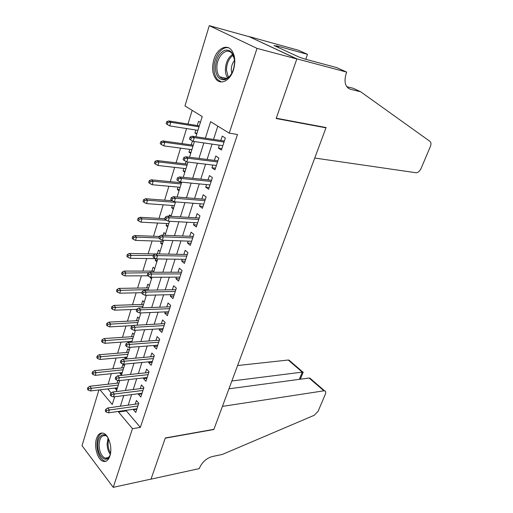 <?xml version="1.0" encoding="UTF-8"?>
<svg xmlns="http://www.w3.org/2000/svg" width="513" height="513" viewBox="0 0 513 513"><rect width="100%" height="100%" fill="white"/><g stroke="black" fill="none" stroke-linecap="round" stroke-linejoin="round"><path stroke-width="0.77" d="M233.473 69.832C230.247 80.535 220.981 85.338 216.108 79.271C212.414 74.34 211.664 67.78 213.863 59.591C216.941 48.838 226.534 43.509 231.575 50.216C235.082 55.257 235.717 61.797 233.473 69.832M109.897 455.986C108.397 460.232 106.185 462.021 103.267 461.36C97.694 460.097 93.738 446.669 96.47 438.679C97.983 434.255 100.272 432.433 103.337 433.222C108.769 434.626 112.7 448.048 109.897 455.986M346.679 72.109L296.873 58.86L276.27 118.227L326.076 127.545L314.738 158.036L416.338 172.785C418.223 172.541 419.801 171.105 421.07 168.463L430.336 146.609C431.266 144.179 431.17 142.454 430.048 141.434L360.665 91.763L350.379 89.249C345.114 87.095 343.748 81.747 346.275 73.199L346.679 72.109L336.772 67.62L305.62 59.258L299.098 57.09L274 45.503L278.36 46.696L276.353 45.772L307.492 54.346L298.502 50.268L248.786 36.487L296.835 58.969L276.161 118.529L325.967 127.827L213.895 429.323L165.308 437.967L151.04 479.084L113.251 487.35L82.029 445.682L98.906 389.97M192.163 110.359L187.963 124.056M186.585 128.551L181.961 143.602M180.57 148.135L176.068 162.801M174.67 167.373L170.284 181.653M168.873 186.257L164.602 200.173M163.179 204.809L159.017 218.371M157.587 223.033L153.528 236.249M152.085 240.937L148.135 253.82M146.686 258.539L142.832 271.095M141.376 275.834L137.625 288.069M136.163 292.833L132.501 304.767M131.033 309.544L127.461 321.183M125.986 325.979L122.504 337.323M121.03 342.145L117.631 353.2M116.15 358.042L112.841 368.821M111.347 373.676L108.121 384.192M195.908 136.766L202.231 116.547L184.962 105.928L209.285 25.65L257.013 48.382L229.247 133.162L210.599 121.696L205.367 138.183M248.754 36.59L209.285 25.65M219.32 145.147L218.365 148.09L221.411 150.059L225.342 138.016L222.264 136.092L220.834 140.504M212.857 165.058L211.972 167.796L214.953 169.829L218.814 158.01L215.793 156.016L214.376 160.37M206.515 184.603L205.687 187.136L208.624 189.233L212.408 177.633L209.445 175.574L208.047 179.877M200.282 203.783L199.525 206.13L202.404 208.291L206.117 196.896L203.206 194.78L201.827 199.025M194.171 222.623L193.465 224.777L196.293 226.996L199.948 215.813L197.088 213.632L195.729 217.82M188.162 241.116L187.521 243.091L190.297 245.368L193.882 234.383L191.073 232.145L189.733 236.288M182.262 259.283L181.679 261.085L184.411 263.413L187.931 252.627L185.174 250.331L183.846 254.422M176.472 277.129L175.94 278.758L178.62 281.143L182.083 270.543L179.37 268.19L178.062 272.236M170.778 294.661L170.303 296.129L172.939 298.56L176.337 288.146L173.676 285.741L172.374 289.736M165.186 311.885L164.763 313.199L167.347 315.675L170.688 305.44L168.072 302.991L166.789 306.934M159.69 328.814L159.312 329.974L161.858 332.495L165.141 322.44L162.57 319.939L161.306 323.838M154.285 345.454L153.958 346.467L156.459 349.032L159.69 339.144L157.158 336.605L155.907 340.459M148.975 361.812L148.693 362.678L151.155 365.288L154.33 355.567L151.842 352.982L150.604 356.791M143.755 377.895L143.518 378.626L145.936 381.274L149.059 371.713L146.615 369.091L145.391 372.855M138.619 393.708L138.427 394.305L140.806 396.991L143.877 387.591L141.473 384.93L140.261 388.649M117.278 388.418L115.31 388.655L115.508 388.014M117.862 380.454L117.009 383.185M121.998 373.317L120.016 373.522L120.26 372.759M124.313 365.91L122.883 364.326L121.754 367.949M126.794 357.965L124.806 358.145L125.082 357.253M129.173 350.36L127.718 348.795L126.576 352.463M134.111 334.553L132.636 333.02L131.482 336.72M129.994 341.498L129.725 342.363M139.132 318.483L137.631 316.976L136.464 320.721M144.236 302.151L142.71 300.669L141.53 304.459M149.424 285.536L147.872 284.087L146.68 287.921M151.983 277.36L149.963 277.373L150.097 276.956M154.702 268.645L153.124 267.222L151.919 271.101M157.273 260.418L155.253 260.399L155.792 258.667M160.075 251.46L158.466 250.068L157.273 253.909M162.659 243.188L160.633 243.13L161.217 241.238M165.532 233.979L163.903 232.62L163.089 235.236M168.136 225.662L166.103 225.56L166.744 223.508M171.092 216.197L169.431 214.87L169.014 216.223M173.708 207.829L171.669 207.688L172.362 205.469M179.377 189.682L177.331 189.496L178.082 187.104M179.774 181.666L179.499 182.551M185.148 171.214L183.103 170.983L183.898 168.418M186.052 161.505L185.308 163.891M191.022 152.412L188.97 152.143L189.829 149.386M192.452 140.953L191.227 144.903M107.736 388.931L111.206 393.016M116.701 390.271L115.31 388.655M119.529 381.21L119.029 380.64M121.434 375.118L120.016 373.522M125.621 359.029L124.806 358.145M151.527 278.815L149.963 277.373M156.843 261.803L155.253 260.399M162.249 244.509L160.633 243.13M167.745 226.906L166.103 225.56M173.343 208.996L171.669 207.688M179.037 190.772L177.331 189.496M184.834 172.227L183.103 170.983M190.733 153.342L188.97 152.143M194.324 141.851L193.715 141.453M196.736 134.117L194.94 132.957L195.863 130.013M200.397 122.415L198.582 121.28L197.249 125.563M126.57 410.259L126.365 410.894L140.357 427.4L237.474 134.477L229.247 133.162M217.807 126.127L213.543 139.408M212.036 144.095L207.105 159.453M205.585 164.179L200.788 179.127M199.256 183.891L194.587 198.435M193.048 203.238L188.502 217.39M186.95 222.225L182.525 235.999M180.961 240.873L176.658 254.281M175.08 259.187L170.893 272.236M169.309 277.167L165.224 289.877M163.634 294.834L159.665 307.204M158.062 312.193L154.195 324.235M152.585 329.243L148.821 340.972M147.205 346.006L143.537 357.426M141.915 362.479L138.343 373.599M136.714 378.677L133.233 389.508M131.597 394.6L128.212 405.148M133.572 409.259L133.418 409.727L135.759 412.452L138.779 403.205L136.413 400.506L135.214 404.186M325.967 127.827L325.095 127.359M296.835 58.969L257.013 48.382M140.357 427.4L132.463 428.676L113.251 487.35M118.747 411.368L118.541 412.016L132.463 428.676M203.873 142.915L198.954 158.427M197.441 163.198L192.657 178.28M191.131 183.096L186.476 197.774M184.936 202.622L180.409 216.903M178.857 221.789L174.452 235.685M172.894 240.603L168.604 254.127M167.039 259.071L162.865 272.236M161.287 277.212L157.222 290.031M155.638 295.033L151.681 307.505M150.085 312.532L146.237 324.678M144.634 329.724L140.883 341.549M139.273 346.621L135.624 358.132M134.008 363.23L130.456 374.439M128.834 379.549L125.371 390.464M123.748 395.594L120.375 406.225M100.009 389.842L112.257 404.494L114.681 396.748M116.297 391.573L119.734 380.556M121.35 375.401L124.883 364.089M126.487 358.953L130.116 347.333M131.719 342.216L135.445 330.282M137.035 325.184L140.87 312.924M142.454 307.851L146.391 295.257M147.968 290.204L152.008 277.264M153.579 272.243L157.735 258.943M159.299 253.948L163.564 240.283M165.115 235.32L169.508 221.276M171.047 216.345L175.555 201.91M177.088 197.011L181.724 182.173M183.244 177.312L188.008 162.057M189.515 157.234L194.414 141.55M126.365 410.894L118.541 412.016M136.804 409.246L133.418 409.727M197.005 133.277L194.94 132.957M141.825 393.869L138.427 394.305M146.923 378.241L143.518 378.626M152.111 362.351L148.693 362.678M157.388 346.192L153.958 346.467M162.749 329.763L159.312 329.974M168.206 313.045L164.763 313.199M173.76 296.039L170.303 296.129M179.409 278.732L175.94 278.758M185.155 261.123L181.679 261.085M191.003 243.207L187.521 243.091M196.96 224.963L193.465 224.777M203.026 206.386L199.525 206.13M209.195 187.469L205.687 187.136M215.486 168.206L211.972 167.796M221.892 148.584L218.365 148.09M138.613 403.718L107.73 407.963L109.391 409.983L137.862 406.007M106.672 410.464L105.742 409.342L105.255 410.919L106.178 412.048L106.672 410.464L109.391 409.983L108.506 412.83L136.958 408.778M107.73 407.963L105.742 409.342M106.178 412.048L108.506 412.83M87.858 387.552L87.396 389.104L88.268 390.162L88.73 388.61L87.858 387.552L89.826 386.27L91.391 388.168L90.557 390.957L117.477 387.777M88.73 388.61L118.33 385.058M89.826 386.27L118.984 382.961M90.557 390.957L88.268 390.162M110.423 453.883C107.871 464.752 97.707 457.628 97.842 445.457C97.425 435.71 104.126 430.984 108.326 438.403M105.287 435.665C101.427 435.178 99.368 438.435 99.099 445.438C99.554 452.203 101.6 456.448 105.229 458.167C107.082 458.641 108.628 457.776 109.859 455.563M102.267 433.004C98.778 434.357 96.989 438.435 96.893 445.233C97.457 453.639 99.997 458.904 104.511 461.033L106.056 461.187M234.601 61.573C234.146 70.749 231.004 76.758 225.181 79.592C219.41 80.522 216.14 76.738 215.377 68.242C215.755 59.354 218.807 53.384 224.534 50.332C230.382 49.113 233.742 52.858 234.601 61.573M234.37 58.892L232.081 53.608C226.727 46.35 216.255 56.712 216.896 68.191C217.012 71.865 217.942 74.738 219.686 76.828C223.232 80.259 226.996 79.547 230.978 74.68M234.544 60.463C232.376 63.067 231.286 66.273 231.273 70.089L231.773 73.359M228.644 47.85C221.571 45.824 213.485 57.61 213.998 68.723C214.145 73.295 215.306 76.879 217.474 79.47L221.404 81.952M312.558 381.024L309.865 378.113L324.575 390.816C325.806 391.156 326.076 392.265 325.37 394.144L318.124 411.234L314.251 415.267L222.302 454.454L212.145 456.57C206.444 458.282 202.25 462.046 199.57 467.862L199.294 468.593L151.014 479.155L165.231 438.185L213.818 429.528L222.418 406.399L323.895 390.816L309.102 378.036L228.952 388.809M231.857 380.992L302.26 372.13L288.242 360.023L290.057 361.024M237.609 365.532L288.242 360.023M324.575 390.816L323.895 390.816M303.183 372.214L302.26 372.13L299.323 379.351M309.865 378.113L309.102 378.036M360.665 91.763L353.277 88.294L346.724 86.678M296.873 58.86L248.786 36.487M305.754 59.29L307.492 54.346M278.123 47.401L278.36 46.696M143.666 388.238L112.68 392.009L114.38 394.003L142.941 390.457M111.635 394.471L110.693 393.362L110.199 394.972L111.135 396.081L111.635 394.471L114.38 394.003L113.476 396.895L142.018 393.279M112.68 392.009L110.693 393.362M111.135 396.081L113.476 396.895M148.802 372.496L117.721 375.785L119.446 377.748L148.097 374.65M116.688 378.203L115.733 377.106L115.22 378.748L116.175 379.838L116.688 378.203L119.446 377.748L118.529 380.691L147.167 377.517M117.721 375.785L115.733 377.106M116.175 379.838L118.529 380.691M154.028 356.484L122.851 359.28L124.601 361.21L153.349 358.574M121.825 361.646L120.856 360.568L120.337 362.236L121.305 363.313L121.825 361.646L124.601 361.21L123.671 364.204L152.393 361.485M122.851 359.28L120.856 360.568M121.305 363.313L123.671 364.204M159.344 340.209L128.064 342.479L129.853 344.377L158.684 342.222M127.057 344.8L126.063 343.742L125.544 345.435L126.531 346.499L127.057 344.8L129.853 344.377L128.898 347.429L157.715 345.185M128.064 342.479L126.063 343.742M126.531 346.499L128.898 347.429M92.507 371.887L92.039 373.464L92.924 374.509L93.392 372.925L92.507 371.887L94.475 370.63L96.072 372.502L95.219 375.336L122.235 372.553M93.392 372.925L123.101 369.79M94.475 370.63L123.736 367.75M95.219 375.336L92.924 374.509M97.233 355.958L96.758 357.561L97.656 358.593L98.13 356.984L97.233 355.958L99.208 354.727L100.824 356.573L99.964 359.459L127.07 357.08M98.13 356.984L127.949 354.271M99.208 354.727L128.564 352.296M99.964 359.459L97.656 358.593M102.042 339.76L101.555 341.395L102.465 342.408L102.953 340.773L102.042 339.76L104.017 338.561L105.665 340.375L104.787 343.306L131.982 341.357M102.953 340.773L132.88 338.497M104.017 338.561L133.476 336.586M104.787 343.306L102.465 342.408M106.928 323.293L106.435 324.947L107.364 325.941L107.858 324.28L106.928 323.293L108.91 322.119L110.584 323.902L109.692 326.884L133.047 325.588M107.858 324.28L137.888 322.465M108.91 322.119L138.465 320.625M109.692 326.884L107.364 325.941M164.744 323.652L133.374 325.389L135.195 327.249L164.115 325.588M132.38 327.653L131.373 326.614L130.834 328.339L131.841 329.384L132.38 327.653L135.195 327.249L134.226 330.359L163.128 328.609M133.374 325.389L131.373 326.614M131.841 329.384L134.226 330.359M111.898 306.537L111.398 308.223L112.341 309.198L112.841 307.511L111.898 306.537L113.886 305.395L115.592 307.146L114.681 310.179L136.727 309.326M112.841 307.511L142.98 306.165M113.886 305.395L143.537 304.389M114.681 310.179L112.341 309.198M170.245 306.806L138.779 307.986L140.633 309.82L169.636 308.672M137.798 310.198L136.772 309.179L136.227 310.936L137.253 311.962L137.798 310.198L140.633 309.82L139.645 312.981L168.636 311.737M138.779 307.986L136.772 309.179M137.253 311.962L139.645 312.981M116.958 289.492L116.445 291.211L117.406 292.166L117.919 290.441L116.958 289.492L118.952 288.383L120.683 290.095L119.76 293.186L141.877 292.705M117.919 290.441L148.161 289.589M118.952 288.383L148.693 287.889M119.76 293.186L117.406 292.166M175.837 289.672L144.281 290.275L146.167 292.07L175.254 291.455M143.313 292.429L142.268 291.435L141.716 293.224L142.761 294.225L143.313 292.429L146.167 292.07L145.16 295.289L174.234 294.577M144.281 290.275L142.268 291.435M142.761 294.225L145.16 295.289M122.1 272.147L121.587 273.897L122.562 274.833L123.082 273.083L122.1 272.147L124.101 271.076L125.865 272.756L124.922 275.898L147.975 275.802M123.082 273.083L149.001 272.736M124.101 271.076L153.938 271.101M124.922 275.898L122.562 274.833M181.531 272.23L149.886 272.243L151.803 273.993L180.974 273.929M148.93 274.34L147.866 273.365L147.302 275.186L148.366 276.161L148.93 274.34L151.803 273.993L150.777 277.27L179.941 277.11M149.886 272.243L147.866 273.365M148.366 276.161L150.777 277.27M127.339 254.499L126.814 256.276L127.808 257.193L128.333 255.41L127.339 254.499L129.34 253.46L131.136 255.102L130.18 258.302L155.952 258.667M128.333 255.41L153.406 255.493M129.34 253.46L155.433 253.961M130.18 258.302L127.808 257.193M187.322 254.486L155.586 253.877L157.542 255.589L186.796 256.096M154.65 255.91L153.573 254.961L152.996 256.814L154.073 257.77L154.65 255.91L157.542 255.589L156.497 258.93L185.738 259.334M155.586 253.877L153.573 254.961M154.073 257.77L156.497 258.93M132.668 236.538L132.136 238.346L133.143 239.244L133.681 237.429L132.668 236.538L134.675 235.538L136.503 237.141L135.528 240.398L163.249 241.302M133.681 237.429L136.503 237.141L158.838 237.949M134.675 235.538L159.299 236.467M135.528 240.398L133.143 239.244M193.221 236.422L161.396 235.172L163.384 236.839L192.721 237.942M160.479 237.147L159.376 236.211L158.793 238.103L159.889 239.039L160.479 237.147L163.384 236.839L162.326 240.244L191.65 241.238M161.396 235.172L159.376 236.211M159.889 239.039L162.326 240.244M138.093 218.249L137.548 220.096L138.574 220.968L139.126 219.122L138.093 218.249L140.107 217.294L141.96 218.852L140.972 222.167L168.777 223.617M139.126 219.122L141.96 218.852L166.308 220.205M140.107 217.294L164.801 218.705M140.972 222.167L138.574 220.968M199.224 218.031L167.315 216.12L169.341 217.743L198.755 219.461M166.417 218.025L165.295 217.114L164.699 219.045L165.814 219.949L166.417 218.025L169.341 217.743L168.264 221.206L197.659 222.815M167.315 216.12L165.295 217.114M165.814 219.949L168.264 221.206M143.621 199.634L143.063 201.513L144.108 202.359L144.666 200.48L143.621 199.634L145.634 198.717L147.526 200.237L146.513 203.61L174.401 205.617M144.666 200.48L147.526 200.237L175.42 202.34M145.634 198.717L172.355 200.769M146.513 203.61L144.108 202.359M205.335 199.307L173.349 196.703L175.408 198.287L204.899 200.641M172.464 198.537L171.323 197.659L170.714 199.621L171.855 200.506L172.464 198.537L175.408 198.287L174.311 201.814L203.783 204.052M173.349 196.703L171.323 197.659M171.855 200.506L174.311 201.814M149.245 180.679L148.68 182.59L149.745 183.417L150.315 181.499L149.245 180.679L151.258 179.806L153.188 181.275L152.162 184.718L180.121 187.296M150.315 181.499L153.188 181.275L181.166 183.962M151.258 179.806L181.544 182.75M152.162 184.718L149.745 183.417M211.555 180.236L179.492 176.921L181.596 178.453L211.157 181.467M178.627 178.684L177.466 177.831L176.844 179.832L178.005 180.685L178.627 178.684L181.596 178.453L180.473 182.051L210.022 184.943M179.492 176.921L177.466 177.831M178.005 180.685L180.473 182.051M154.971 161.377L154.394 163.32L155.484 164.122L156.061 162.172L154.971 161.377L156.991 160.543L158.953 161.967L157.908 165.475L185.95 168.649M156.061 162.172L158.953 161.967L187.008 165.257M156.991 160.543L187.36 164.134M157.908 165.475L155.484 164.122M217.897 160.819L185.757 156.76L187.899 158.241L217.531 161.941M184.911 158.446L183.725 157.619L183.09 159.658L184.276 160.486L184.911 158.446L187.899 158.241L186.758 161.909L216.377 165.481M185.757 156.76L183.725 157.619M184.276 160.486L186.758 161.909M160.806 141.71L160.216 143.691L161.326 144.467L161.916 142.479L160.806 141.71L162.833 140.921L164.827 142.306L163.762 145.872L191.881 149.661M161.916 142.479L164.827 142.306L192.959 146.211M162.833 140.921L193.279 145.185M163.762 145.872L161.326 144.467M224.354 141.03L192.138 136.202L194.324 137.631L224.027 142.043M191.317 137.811L190.105 137.016L189.464 139.094L190.676 139.895L191.317 137.811L194.324 137.631L193.157 141.37L222.847 145.654M192.138 136.202L190.105 137.016M190.676 139.895L193.157 141.37M166.751 121.677L166.154 123.697L167.276 124.441L167.879 122.421L166.751 121.677L168.777 120.933L170.816 122.267L169.726 125.903L197.922 130.334M167.879 122.421L170.816 122.267L199.018 126.82M168.777 120.933L199.307 125.897M169.726 125.903L167.276 124.441M110.276 454.403C108.307 451.69 107.249 448.24 107.095 444.053L108.051 437.961M108.641 439.057L108.044 443.963C108.16 447.516 108.993 450.574 110.552 453.146M227.586 77.944C226.22 75.905 225.489 73.314 225.393 70.159C225.585 62.894 227.996 57.629 232.633 54.365M233.12 55.205C228.843 58.469 226.631 63.484 226.477 70.249L228.362 77.412M348.205 88.223L350.379 89.249M108.192 457.609L105.229 458.167M226.74 78.393L219.686 76.828M288.928 360.049L302.862 372.072M300.329 379.216L303.221 372.111"/></g></svg>
